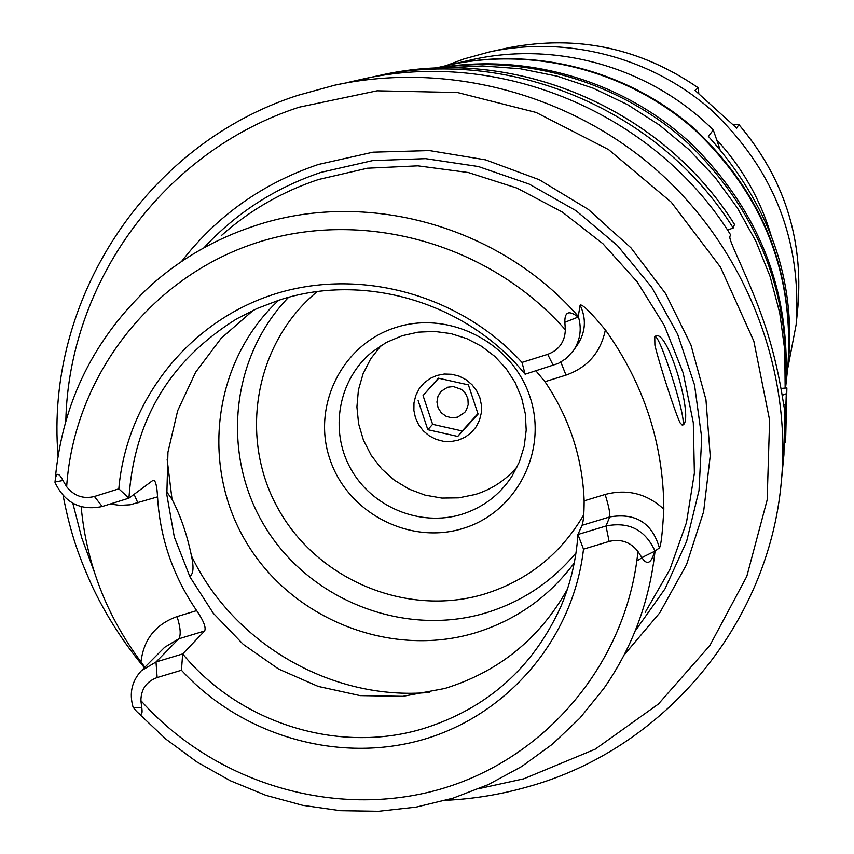 <?xml version="1.0" encoding="UTF-8"?>
<svg xmlns="http://www.w3.org/2000/svg" width="854" height="854" viewBox="0 0 854 854"><rect width="100%" height="100%" fill="white"/><g stroke="black" fill="none" stroke-linecap="round" stroke-linejoin="round"><path stroke-width="1.28" d="M447.645 387.236L453.357 386.552L461.502 389.435L465.579 393.577L467.917 398.882L468.195 404.625L466.38 410.048L464.757 412.397L457.595 417.158L451.766 417.819L446.066 416.282L441.272 412.781L438.081 407.796L436.928 402.02L437.974 396.277L441.07 391.356L447.645 387.236M477.952 413.603L462.185 430.971L432.615 424.321L423.04 395.573L438.689 378.215M418.129 400.622L427.822 429.701L457.744 436.437L478.069 414.062L468.387 384.876L438.369 378.173L423.04 395.573M427.822 429.701L432.615 424.321M457.744 436.437L462.185 430.971M436.842 375.472L444.283 374.031L451.905 374.287L459.303 376.23L466.124 379.763L472.006 384.706L476.671 390.812L479.873 397.772L481.453 405.234L481.325 412.824L479.51 420.157L476.105 426.861L471.269 432.615L465.249 437.109L458.352 440.141L450.923 441.55L443.333 441.272L435.967 439.33L429.188 435.807L423.328 430.875L418.673 424.801L415.471 417.884L413.88 410.443L413.976 402.874L415.759 395.551L419.133 388.837L423.947 383.072L429.946 378.536L436.842 375.472M381.097 345.518L370.711 358.787L363.057 373.817L358.402 390.043L356.908 406.91L358.605 423.797L363.43 440.141L371.212 455.342L381.685 468.867L394.452 480.268L409.087 489.128L425.078 495.139L441.849 498.085L458.833 497.85L475.422 494.455C492.107 489.214 506.07 479.927 517.321 466.583M402.245 335.686L418.204 332.142L434.611 331.437L450.965 333.615L466.764 338.6L481.507 346.254L494.744 356.331L506.048 368.533L515.09 382.464L521.58 397.697L525.317 413.763L526.203 430.16L524.196 446.375L519.392 461.907L511.93 476.308C499.729 494.904 483.012 507.575 461.779 514.322C420.243 527.142 371.896 507.212 350.695 468.718C329.228 430.373 338.365 379.411 372.077 352.008L386.36 342.433L402.245 335.686M395.733 327.509C341.974 344.237 311.518 406.13 329.943 459.324C347.567 512.774 409.461 545.119 462.761 528.509C516.318 512.699 548.247 451.147 530.014 397.035C512.581 342.678 449.225 309.981 395.733 327.509M575.98 552.912C551.876 581.884 521.805 601.878 485.787 612.916C404.935 637.201 311.678 601.259 266.469 529.096C220.94 457.157 229.673 358.168 288.481 297.395M278.671 300.298C213.329 360.804 200.049 465.046 246.069 541.938C291.673 619.075 389.851 658.466 474.92 632.953C515.624 620.452 548.738 597.138 574.251 562.989M682.218 425.164L682.922 424.545C686.509 417.553 658.893 331.384 654.794 336.86L654.655 337.01M166.626 491.669L172.038 499.355C180.546 515.645 187.026 534.497 191.477 555.922C193.719 566.042 193.495 572.586 190.794 575.553L189.802 576.247M645.197 612.393L669.867 569.511L686.467 522.605L694.387 473.148L693.309 422.73L683.2 372.974L664.327 325.534L637.265 281.959L602.913 243.721L562.37 212.091L516.99 188.093L468.291 172.519L417.873 165.836L367.401 168.217L318.51 179.511C282.023 191.659 249.614 210.362 221.282 235.64M144.87 667.209L140.985 661.935C106.472 615.585 86.521 563.843 81.141 506.721M94.431 496.484L118.813 488.84C126.445 400.91 188.093 322.075 273.397 294.459C358.648 266.875 459.665 294.107 521.997 362.406L547.692 354.346C558.986 350.065 564.878 341.878 565.348 329.761L564.846 322.3C564.622 311.731 569.052 309.991 578.147 317.069L580.122 305.166C581.958 303.672 590.37 311.902 605.369 329.868C644.033 384.151 663.526 443.92 663.825 509.176C662.501 532.907 661.028 545.823 659.416 547.937L654.687 551.246C651.271 563.533 647.001 565.647 641.866 557.577L637.949 551.46C630.433 541.98 620.826 538.639 609.126 541.436L583.506 549.154C573.28 638.536 508.162 714.734 423.541 739.447C338.835 764.095 242.013 736.052 181.443 670.241L157.136 677.564C146.493 681.481 141.081 689.157 140.889 700.6L141.732 707.422C143.056 716.079 140.568 716.495 134.259 708.66L133.043 707.059C129.114 693.16 131.879 681.054 141.337 670.753L156.004 661.978L182.681 653.918L204.629 630.989C206.262 627.583 203.604 620.794 196.666 610.621C173.052 576.13 160.008 538.223 157.542 496.879C156.944 485.563 155.471 480.012 153.122 480.236L128.943 498.16L102.202 506.518C80.618 511.002 64.893 502.995 55.008 482.478L55.019 481.998C55.841 472.337 58.478 471.835 62.95 480.492L66.655 486.727C74.063 495.993 83.318 499.248 94.431 496.484L102.202 506.518M578.596 317.432C581.862 329.302 580.165 340.34 573.482 350.535L566.085 358.552L558.388 363.409L525.125 374.223L521.997 362.406M583.506 549.154L577.923 534.497L582.076 525.306C583.41 521.837 584.093 513.692 584.147 500.86C582.503 457.797 569.447 418.076 544.969 381.685L535.917 370.849M682.325 425.164L680.104 422.858C675.108 412.61 659.48 364.444 654.89 345.155L654.74 336.818C666.664 323.623 695.444 422.292 682.389 425.164L682.389 425.164M181.443 670.241L182.681 653.918C239.675 723.263 338.28 754.317 423.04 728.697C486.919 708.681 532.821 668.052 560.758 606.82C570.547 583.837 576.269 559.733 577.923 534.497L606.009 526.011C628.757 521.442 645.026 529.651 654.815 550.638M525.125 374.223C466.7 302.252 363.783 271.818 278.553 300.33L257.118 308.497L236.729 318.841C170.021 360.249 134.089 420.019 128.943 498.16L118.813 488.84M567.398 589.217C539.653 638.653 498.8 671.735 444.827 688.484L402.896 696.33L360.1 695.615L318.136 686.402L278.671 669.088L243.273 644.396L213.329 613.289L190.026 577.026L174.312 537.006L166.84 494.818L167.95 452.14L177.664 410.699L195.651 372.184L221.239 338.195L253.435 310.173M181.518 261.527C217.001 215.752 262.605 183.407 318.328 164.47L373.027 152.172L429.487 150.582L485.606 159.858L539.237 179.703L588.331 209.422L631.01 247.884L665.64 293.627L690.929 344.899L705.959 399.715L710.218 456.015L703.632 511.663L686.552 564.601L659.694 612.926L624.157 654.922M348.283 82.336L361.552 79.347C498.736 47.707 654.452 112.504 730.586 234.765L729.935 236.441C727.896 240.059 750.09 280.048 765.344 326.281C780.727 372.515 783.951 411.799 784.645 408.543L783.929 454.744L781.293 481.944C792.149 368.213 745.489 249.283 657.954 171.174C570.109 93.417 446.525 61.04 334.853 85.165L297.63 95.402M355.04 80.767L367.615 78.6L334.853 85.165L297.608 95.413C145.351 144.55 45.091 300.416 58.061 455.716M785.104 404.881L783.705 405.191M781.015 388.421L786.886 387.951L786.278 393.726L782.168 395.327M445.062 67.85L482.563 65.95L520.161 68.736L557.246 76.198L593.231 88.218L627.53 104.626L659.598 125.175L688.911 149.525L714.99 177.29L737.44 208.024L755.886 241.234L770.052 276.376L779.723 312.884L784.773 350.183L785.146 387.663M785.466 387.641C790.249 292.954 758.192 211.877 689.317 144.401C622.128 82.71 527.462 54.112 438.956 68M437.333 68.053C526.224 52.521 622.118 80.447 689.957 142.447C759.569 210.426 791.434 292.153 785.563 387.631M435.273 68.139L446.279 65.609C532.309 45.977 627.444 70.241 694.729 129.797C763.914 195.577 794.882 275.308 787.634 368.992L785.605 387.631M787.698 368.426L787.762 367.861C794.989 274.444 764.106 194.936 695.124 129.349C628.042 69.975 533.174 45.785 447.389 65.352L446.834 65.48M447.389 65.352L469.732 60.218C554.919 40.063 650.342 67.071 713.282 129.989L720.007 149.365M787.762 367.861L788.455 361.455C795.864 279.237 769.166 204.213 708.382 136.384L713.282 129.989M788.466 361.455L788.242 363.43M738.795 124.609L736.724 128.153L694.996 90.407L698.188 87.866M698.145 87.77C640.201 47.984 577.123 34.619 508.877 47.685L489.353 51.955C566.757 35.153 651.655 57.261 711.852 110.529C773.724 169.231 801.821 240.593 796.141 324.616L797.903 306.735C803.422 238.33 783.759 177.632 738.902 124.641L732.988 124.801M786.278 393.726L784.484 448.489M727.523 230.068L733.202 228.007L734.472 224.431M367.711 78.077L373.753 76.7C507.457 45.87 659.074 108.938 733.202 228.007M636.838 560.929L644.482 556.285M583.773 514.748C560.886 553.979 527.825 580.4 484.602 594.01C407.241 617.421 317.816 580.304 278.308 509.016C238.33 437.995 254.599 343.223 317.154 291.63M191.477 555.922C233.601 644.172 332.494 701.166 429.359 692.413M167.149 459.377L172.038 499.355M578.617 316.727C499.131 225.285 364.839 188.488 253.958 226.096C215.08 238.971 180.589 258.858 150.485 285.748C94.282 337.853 62.577 401.956 55.35 478.048M110.081 504.052L120.104 505.365L130.128 504.799L157.542 496.879M196.666 610.621L177.066 616.588C155.695 624.231 143.664 639.347 140.985 661.935M137.91 503.006L134.089 494.327M565.348 329.761C488.883 243.059 362.267 208.12 256.008 242.942C149.663 277.742 73.988 377.254 66.655 486.727M140.889 700.6C214.781 783.406 334.907 819.488 440.312 789.171C545.621 758.822 626.708 663.291 637.949 551.46M138.263 713.015L166.146 739.318L197.018 762.024L230.409 780.78L265.797 795.298L302.647 805.322L340.394 810.692L378.429 811.3L416.176 807.115L453.026 798.17L488.381 784.57L521.666 766.529L552.324 744.272L579.845 718.161L603.746 688.58C632.462 647.46 649.574 601.515 655.093 550.713M547.692 354.346L553.285 365.416M564.846 322.3L578.147 317.069M544.969 381.685L565.999 375.13L560.832 362.139M565.999 375.13C587.595 367.466 600.725 352.382 605.369 329.868M573.482 350.535L577.752 344.322C585.695 331.8 586.484 318.745 580.122 305.166M663.825 509.176C646.83 493.58 627.263 488.68 605.134 494.477L584.147 500.86M609.126 541.436L606.009 526.011L609.713 516.937L582.076 525.306M659.416 547.937C652.168 522.894 635.6 512.56 609.713 516.937C610.279 513.5 608.753 506.006 605.134 494.477M641.866 557.577L654.687 551.246M204.629 630.989L178.817 638.813L164.619 647.321L141.337 670.753M157.136 677.564L156.004 661.978L178.817 638.813C181.112 635.024 180.525 627.615 177.066 616.588M141.732 707.422L133.384 707.507M62.95 480.492L55.019 481.998M635.141 631.063L665.063 588.758L686.637 541.34L699.031 490.399L701.71 437.664L694.526 384.973L677.649 334.192L651.623 287.125L617.357 245.472L576.055 210.714L529.181 184.09L478.421 166.541L425.591 158.641L372.557 160.616L321.189 172.316C275.372 187.699 236.291 212.87 203.925 247.82M479.382 788.541L523.694 778.837L595.249 749.15L658.391 704.048L709.834 645.539L746.802 576.375L767.159 499.953L769.614 420.147L753.836 341.13L720.466 267.121L671.191 202.11L608.592 149.61L536.056 112.44L457.498 92.531L377.116 90.812L299.178 107.177C163.648 151.115 68.864 282.247 65.822 420.979M72.836 503.273L81.792 537.967L94.175 571.614M784.805 407.646L784.196 407.838M771.482 236.739C760.839 200.242 742.574 167.928 716.698 139.8M463.839 58.969L489.353 51.955L463.818 58.979L446.023 65.673M508.877 47.685C577.155 34.619 640.254 47.973 698.177 87.759L698.796 93.385M785.136 442.319L786.886 387.983M734.547 224.527C661.455 107.113 511.952 44.92 380.041 75.333L373.753 76.7M63.1 495.598C70.914 535.543 79.518 558.367 93.449 588.876C107.156 617.239 124.14 643.5 144.39 667.689M445.852 800.305C473.746 798.949 501.106 794.444 527.932 786.769M528.263 786.673C662.917 749.374 768.547 625.534 781.293 481.944M787.601 369.259L796.141 324.616M738.902 124.599C783.759 177.579 803.422 238.298 797.903 306.735M698.807 93.374L698.198 87.781M733.266 124.535L738.881 124.577M785.755 435.924L786.886 387.951M734.547 224.485C661.476 107.092 512.026 44.91 380.041 75.333"/></g></svg>
